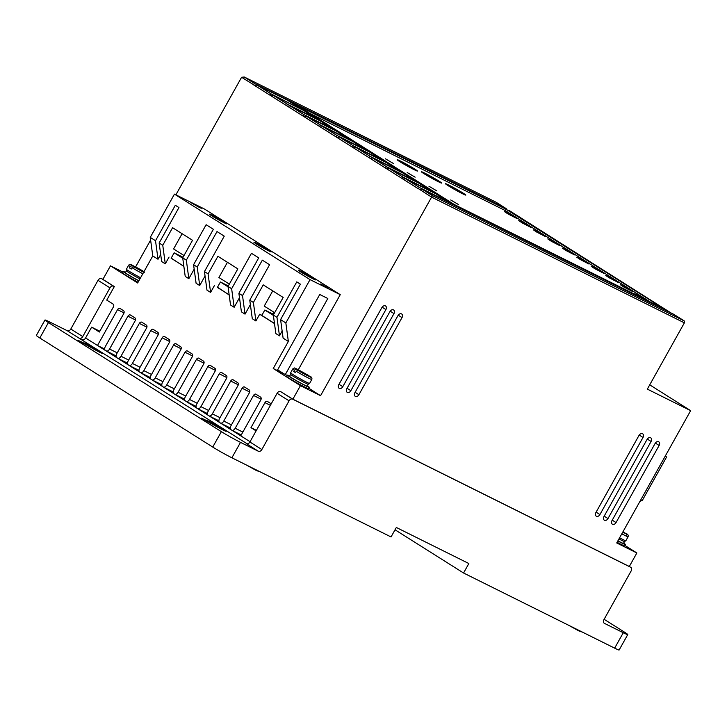 <?xml version="1.0" encoding="UTF-8"?>
<svg xmlns="http://www.w3.org/2000/svg" width="727" height="727" viewBox="0 0 727 727"><rect width="100%" height="100%" fill="white"/><g stroke="black" fill="none" stroke-linecap="round" stroke-linejoin="round"><path stroke-width="1.09" d="M308.248 384.229A10.087 0.509 -150.8 0 1 308.193 384.247A10.087 0.509 -150.8 0 1 305.331 383.02A10.087 0.509 -150.8 0 1 296.098 377.985A10.087 0.509 -150.8 0 1 290.655 374.441L290.618 372.842A10.86 0.545 -150.8 0 0 296.116 376.486A10.86 0.545 -150.8 0 0 306.44 382.138A10.86 0.545 -150.8 0 0 309.575 383.438L308.193 384.247M617.895 540.833A10.087 0.509 -150.8 0 0 620.558 542.206A10.087 0.509 -150.8 0 0 623.475 543.414L624.52 541.542A10.087 0.509 -150.8 0 1 624.475 541.542A10.087 0.509 -150.8 0 1 621.621 540.315A10.087 0.509 -150.8 0 1 618.959 538.943M130.206 266.536A10.86 0.545 -150.8 0 1 128.606 265.282C129.57 264.083 130.842 264.092 132.414 265.31L143.964 271.653L131.978 265.691L130.206 266.536L129.451 267.89A10.86 0.545 29.2 0 0 131.26 269.035L132.014 267.681L133.795 266.836L143.873 271.853M301.051 371.933L296.207 369.28L294.435 370.125L293.672 371.479A10.86 0.545 29.2 0 0 295.489 372.624L296.243 371.27L298.015 370.425L304.877 374.087M138.83 280.867A12.414 0.627 -150.8 0 1 123.317 271.562A12.414 0.627 -150.8 0 1 125.535 272.38M138.075 282.221A12.414 0.627 -150.8 0 1 122.563 272.916L123.317 271.562M307.367 385.801A12.414 0.627 -150.8 0 1 309.22 387.255A12.414 0.627 -150.8 0 1 305.64 385.773A12.414 0.627 -150.8 0 1 293.835 379.321A12.414 0.627 -150.8 0 1 287.547 375.15A12.414 0.627 -150.8 0 1 289.755 375.959M309.22 387.255L308.466 388.609A12.414 0.627 -150.8 0 1 304.877 387.127A12.414 0.627 -150.8 0 1 293.081 380.675A12.414 0.627 -150.8 0 1 286.792 376.495L287.547 375.15M301.196 271.389A9.933 0.5 -150.8 0 1 310.638 276.551A9.933 0.5 -150.8 0 1 315.663 279.895A9.933 0.5 -150.8 0 1 312.801 278.705A9.933 0.5 -150.8 0 1 303.359 273.543A9.933 0.5 -150.8 0 1 298.334 270.199A9.933 0.5 -150.8 0 1 301.196 271.389M256.785 243.372A9.933 0.5 -150.8 0 1 266.227 248.543A9.933 0.5 -150.8 0 1 271.253 251.878A9.933 0.5 -150.8 0 1 268.39 250.697A9.933 0.5 -150.8 0 1 258.948 245.526A9.933 0.5 -150.8 0 1 253.923 242.191A9.933 0.5 -150.8 0 1 256.785 243.372M212.375 215.365A9.933 0.5 -150.8 0 1 221.817 220.526A9.933 0.5 -150.8 0 1 226.851 223.871A9.933 0.5 -150.8 0 1 223.98 222.68A9.933 0.5 -150.8 0 1 214.538 217.518A9.933 0.5 -150.8 0 1 209.512 214.183A9.933 0.5 -150.8 0 1 212.375 215.365M623.657 543.096A12.414 0.627 -150.8 0 1 625.502 544.55A12.414 0.627 -150.8 0 1 621.921 543.069A12.414 0.627 -150.8 0 1 617.832 540.943M617.078 542.297A12.414 0.627 29.2 0 0 621.167 544.423A12.414 0.627 29.2 0 0 624.747 545.904L625.502 544.55M210.339 421.996A10.86 0.545 -150.8 0 1 220.663 427.649A10.86 0.545 -150.8 0 1 226.161 431.302A10.86 0.545 -150.8 0 1 223.025 430.002A10.86 0.545 -150.8 0 1 213.747 424.968L201.361 418.089L207.404 420.96A10.86 0.545 -150.8 0 1 207.204 420.706A10.86 0.545 -150.8 0 1 210.339 421.996M87.076 344.253A10.86 0.545 -150.8 0 1 97.4 349.905A10.86 0.545 -150.8 0 1 102.898 353.558A10.86 0.545 -150.8 0 1 99.763 352.259A10.86 0.545 -150.8 0 1 90.484 347.215L78.107 340.345L84.141 343.217A10.86 0.545 -150.8 0 1 83.941 342.953A10.86 0.545 -150.8 0 1 87.076 344.253M273.815 312.165L272.57 314.391A10.86 0.545 29.2 0 0 273.343 315.082M616.042 522.568A3.099 2.245 122.2 0 1 612.37 524.194A3.099 2.245 122.2 0 1 612.016 520.568L655.109 443.461A3.099 2.245 -57.8 0 1 658.635 441.752A3.099 2.245 -57.8 0 1 658.78 441.834A3.099 2.245 -57.8 0 1 659.135 445.46L616.042 522.568L612.234 520.168M599.929 514.552A3.099 2.245 122.2 0 1 596.258 516.179A3.099 2.245 122.2 0 1 595.895 512.553L638.988 435.446A3.099 2.245 -57.8 0 1 642.514 433.746A3.099 2.245 -57.8 0 1 642.659 433.819A3.099 2.245 -57.8 0 1 643.022 437.445L599.929 514.552L596.122 512.153M607.99 518.56A3.099 2.245 122.2 0 1 604.319 520.187A3.099 2.245 122.2 0 1 603.955 516.561L647.048 439.453A3.099 2.245 -57.8 0 1 650.574 437.754A3.099 2.245 -57.8 0 1 650.72 437.827A3.099 2.245 -57.8 0 1 651.083 441.453L607.99 518.56L604.182 516.161M358.92 394.697A3.099 2.245 122.2 0 1 355.258 396.324A3.099 2.245 122.2 0 1 354.894 392.698L397.987 315.591A3.099 2.245 -57.8 0 1 401.513 313.891A3.099 2.245 -57.8 0 1 401.658 313.973A3.099 2.245 -57.8 0 1 402.013 317.599L358.92 394.697L355.121 392.298M350.868 390.69A3.099 2.245 122.2 0 1 347.197 392.316A3.099 2.245 122.2 0 1 346.834 388.691L389.926 311.583A3.099 2.245 -57.8 0 1 393.452 309.884A3.099 2.245 -57.8 0 1 393.598 309.966A3.099 2.245 -57.8 0 1 393.961 313.591L350.868 390.69L347.061 388.291M342.808 386.682A3.099 2.245 122.2 0 1 339.136 388.309A3.099 2.245 122.2 0 1 338.782 384.683L381.875 307.576A3.099 2.245 -57.8 0 1 385.401 305.876A3.099 2.245 -57.8 0 1 385.537 305.958A3.099 2.245 -57.8 0 1 385.901 309.584L342.808 386.682L339 384.283M139.957 278.859A10.087 0.509 -150.8 0 1 126.425 270.862L126.389 269.254A10.86 0.545 -150.8 0 0 131.005 272.38A10.86 0.545 -150.8 0 0 140.593 277.723M126.398 270.826L125.353 272.698A10.087 0.509 29.2 0 0 129.815 275.706A10.087 0.509 29.2 0 0 138.902 280.749M308.239 384.247L307.185 386.119A10.087 0.509 -150.8 0 1 304.277 384.919A10.087 0.509 -150.8 0 1 294.689 379.676A10.087 0.509 -150.8 0 1 289.582 376.277L290.627 374.405M622.294 285.484L632.463 291.463L623.811 287.001L620.276 284.657L622.294 285.484M607.79 276.342L617.968 282.321L609.308 277.85L605.773 275.506L607.79 276.342M637.143 295.453L634.78 293.799L636.797 294.635L646.067 299.887M593.287 267.191L603.465 273.17L594.813 268.708L591.278 266.364L593.287 267.191M578.792 258.049L588.961 264.028L580.31 259.557L576.775 257.213L578.792 258.049M564.288 248.898L574.457 254.877L565.806 250.415L562.271 248.071L564.288 248.898M549.785 239.756L559.963 245.735L551.302 241.264L547.767 238.919L549.785 239.756M535.281 230.604L545.459 236.584L536.808 232.122L533.273 229.777L535.281 230.604M520.786 221.462L530.955 227.442L522.304 222.971L518.769 220.626L520.786 221.462M506.283 212.311L516.461 218.291L507.8 213.829L504.265 211.484L506.283 212.311M385.446 158.813L393.362 163.466L385.446 158.813M407.202 172.535L415.117 177.179L407.202 172.535M428.957 186.248L436.863 190.901L428.957 186.248M450.704 199.97L458.619 204.623L450.704 199.97M400.522 161.085A11.641 0.591 -150.8 0 1 411.582 167.137A11.641 0.591 -150.8 0 1 417.48 171.045A11.641 0.591 -150.8 0 1 414.117 169.655A11.641 0.591 -150.8 0 1 403.049 163.611A11.641 0.591 -150.8 0 1 397.16 159.695A11.641 0.591 -150.8 0 1 400.522 161.085M424.695 173.108A11.641 0.591 -150.8 0 1 435.755 179.16A11.641 0.591 -150.8 0 1 441.652 183.068A11.641 0.591 -150.8 0 1 438.29 181.677A11.641 0.591 -150.8 0 1 427.222 175.625A11.641 0.591 -150.8 0 1 421.333 171.717A11.641 0.591 -150.8 0 1 424.695 173.108M448.868 185.131A11.641 0.591 -150.8 0 1 459.937 191.183A11.641 0.591 -150.8 0 1 465.825 195.09A11.641 0.591 -150.8 0 1 462.463 193.7A11.641 0.591 -150.8 0 1 451.403 187.648A11.641 0.591 -150.8 0 1 445.506 183.74A11.641 0.591 -150.8 0 1 448.868 185.131M401.422 161.658A10.087 0.509 -150.8 0 1 405.284 163.675L405.857 164.475L401.677 162.339L406.647 165.583A10.087 0.509 -150.8 0 1 398.514 160.449A10.087 0.509 -150.8 0 1 401.422 161.658M425.604 173.68A10.087 0.509 -150.8 0 1 429.466 175.698L430.03 176.497L425.849 174.362L430.82 177.606A10.087 0.509 -150.8 0 1 422.687 172.472A10.087 0.509 -150.8 0 1 425.604 173.68M449.777 185.703A10.087 0.509 -150.8 0 1 453.639 187.72L454.211 188.52L450.022 186.385L454.993 189.629A10.087 0.509 -150.8 0 1 446.86 184.494A10.087 0.509 -150.8 0 1 449.777 185.703M293.672 371.479L295.589 372.433M624.411 532.5L622.957 531.773M626.483 535.499L626.22 533.645L622.857 531.964M621.803 533.836A10.86 0.545 -150.8 0 0 624.947 535.463A10.86 0.545 -150.8 0 0 628.083 536.762C628.491 535.236 627.901 534.209 626.311 533.691L622.603 532.409M622.766 532.119L623.993 532.891L622.694 532.246M129.451 267.89L131.369 268.845M303.059 372.942L308.184 375.241L297.57 369.352C292.808 367.598 295.68 367.517 292.836 368.871L290.618 372.842M301.16 371.742L300.342 371.224M300.451 371.034L303.177 372.742M296.243 371.27A10.86 0.545 -150.8 0 0 308.657 378.167A10.86 0.545 -150.8 0 0 311.801 379.467C312.201 377.967 311.61 376.95 310.029 376.404L304.986 373.887M461.1 192.51L457.129 190.31L457.656 191.183M455.802 190.165L456.338 189.211A10.087 0.509 -150.8 0 1 464.471 194.336A10.087 0.509 -150.8 0 1 457.701 191.119M456.338 189.211L456.583 190.601M461.172 192.373L456.91 190.02M436.918 180.487L432.947 178.288L433.483 179.16M431.629 178.142L432.165 177.188A10.087 0.509 -150.8 0 1 440.298 182.313A10.087 0.509 -150.8 0 1 433.519 179.096M432.165 177.188L432.411 178.578M437 180.351L432.738 177.997M412.745 168.464L408.774 166.265L409.31 167.137M407.456 166.119L407.992 165.165A10.087 0.509 -150.8 0 1 416.126 170.291A10.087 0.509 -150.8 0 1 409.346 167.074M407.992 165.165L408.238 166.556M412.827 168.328L408.565 165.974M271.153 95.782L270.044 95.228L270.907 93.81L301.351 109.314M317.844 119.719L303.841 110.549L273.625 95.519L270.953 95.8L253.55 84.823L254.405 83.405L506.228 208.64L496.078 202.233L244.254 76.998L254.405 83.405M287.647 106.187L286.538 105.633L287.401 104.215L317.617 119.237M334.338 130.115L320.334 120.955L290.118 105.924L287.447 106.206L270.953 95.8M304.14 116.593L303.041 116.038L303.895 114.612L334.111 129.642M350.832 140.52L336.828 131.36L306.612 116.329L303.941 116.611L287.447 106.206M320.643 126.998L319.535 126.443L320.389 125.017L350.605 140.047M367.326 150.925L353.322 141.765L323.106 126.734L320.434 127.016L303.941 116.611M337.137 137.394L336.028 136.849L336.883 135.422L367.099 150.453M383.829 161.33L369.825 152.17L339.6 137.139L336.937 137.421L320.434 127.016M353.631 147.799L352.522 147.254L353.377 145.827L383.602 160.858M400.323 171.736L386.319 162.575L356.103 147.545L353.431 147.826L336.937 137.421M370.125 158.204L369.016 157.659L369.87 156.232L400.095 171.263M416.816 182.141L402.813 172.971L372.597 157.95L369.925 158.232L353.431 147.826M386.619 168.609L385.51 168.064L386.373 166.637L416.589 181.668M433.31 192.546L419.306 183.377L389.09 168.355L386.419 168.628L369.925 158.232M403.112 179.015L402.013 178.46L402.867 177.043L433.083 192.064M449.804 202.951L435.8 193.782L405.584 178.751L402.912 179.033L386.419 168.628M630.791 567.324L630.645 567.242A3.099 2.245 -57.8 0 1 630.791 567.324A3.099 2.245 -57.8 0 1 631.145 570.949L603.928 619.649A3.099 2.245 122.2 0 0 604.291 623.275A3.099 2.245 122.2 0 0 604.437 623.357L623.275 632.726A15.512 0.782 29.2 0 0 627.755 634.58A15.512 0.782 29.2 0 0 624.284 632.017L604.128 619.304M649.993 301.841L505.247 210.548L309.448 113.167M419.615 189.42L431.556 197.099L684.38 322.833L684.234 320.907L432.411 195.672L320.571 395.679L308.702 388.191M254.659 85.377L241.591 77.28L175.889 194.827M254.459 85.395L257.131 85.114L287.347 100.144L301.123 108.832M322.37 285.529L322.652 285.039L320.634 284.03L328.277 288.465M200.198 207.786L198.353 206.25L198.08 206.741L200.052 207.722C201.706 208.513 201.806 208.44 200.352 207.504C201.806 208.44 201.706 208.513 200.052 207.722M198.044 206.722L190.301 202.242L198.353 206.25M627.755 634.58L619.131 650.002A15.512 0.782 -150.8 0 1 614.651 648.148L463.562 573.003L395.034 529.783M463.562 573.003L468.851 563.534L396.333 527.475L391.035 536.944L231.886 457.792A15.512 0.782 -150.8 0 1 212.747 447.069L39.821 337.991A15.512 0.782 -150.8 0 1 36.35 335.438L44.965 320.016A15.512 0.782 29.2 0 0 48.436 322.57L221.371 431.647A15.512 0.782 29.2 0 0 240.501 442.37L258.33 451.24A3.099 2.245 122.2 0 0 261.856 449.531L289.073 400.831A3.099 2.245 -57.8 0 1 292.599 399.132L280.64 391.589A3.099 2.245 122.2 0 0 277.114 393.289L249.897 441.989L261.856 449.531M277.641 369.843L284.048 373.887M273.388 315.418L264.828 310.02L272.798 313.982M228.069 286.838L220.417 282.003L228.305 285.929M182.759 258.249L174.153 252.823L183.05 257.249M83.796 343.835L84.141 343.217M207.059 421.578L207.404 420.96M67.275 330.73A3.099 2.245 122.2 0 0 70.81 329.031L82.769 336.574A3.099 2.245 -57.8 0 1 79.243 338.282L67.275 330.73L49.454 321.87A15.512 0.782 29.2 0 0 44.965 320.016M258.33 451.24L246.371 443.688A3.099 2.245 122.2 0 0 249.897 441.989M665.25 456.102L666.614 456.965L642.423 500.249L639.896 501.466M419.406 189.438L422.078 189.156L673.902 314.391L453.612 204.478L290.646 102.225M506.01 209.194L296.498 104.997L454.193 204.469L663.706 308.657L506.01 209.194L505.247 210.548M291.373 102.153L506.056 208.913M671.012 312.955L508.945 210.348M449.577 202.47L419.361 187.448L418.507 188.866L402.912 179.033M257.131 85.114L270.907 93.81M273.625 95.519L287.401 104.215M290.118 105.924L303.895 114.612M306.612 116.329L320.389 125.017M323.106 126.734L336.883 135.422M339.6 137.139L353.377 145.827M356.103 147.545L369.87 156.232M372.597 157.95L386.373 166.637M389.09 168.355L402.867 177.043M405.584 178.751L419.361 187.448M322.652 285.039L328.386 288.255M630.645 567.242L292.599 399.132M285.32 374.523L277.269 370.516L319.753 294.49L327.813 298.497L285.32 374.523L287.338 375.523M264.828 310.02L261.802 315.427L274.47 323.415M238.892 293.308L258.703 257.867L251.451 253.296L231.64 288.737L228.024 286.447L237.847 268.863L217.909 256.286L208.076 273.87L204.451 271.589L224.261 236.148L217.01 231.568L197.208 267.009L193.582 264.728L213.384 229.287L206.132 224.716L186.33 260.157L182.704 257.867L192.528 240.283L172.59 227.705L162.766 245.29L159.14 243L178.942 207.558L175.316 205.278L155.514 240.719L150.253 237.402L174.453 194.118L310.038 279.631L285.847 322.924L280.586 319.607L300.396 284.166L296.77 281.876L276.96 317.317L273.334 315.036L283.166 297.443L263.229 284.875L253.396 302.459L249.77 300.169L269.581 264.728L262.329 260.157L242.518 295.598L238.892 293.308L241.409 311.847L245.035 314.137L242.518 295.598M272.743 290.873L264.228 306.112L274.652 312.683M229.159 294.835L217.391 287.419L220.417 282.003M227.424 262.293L218.909 277.532L229.332 284.103M183.84 266.255L171.136 258.239L174.153 252.823M182.113 233.712L173.589 248.943L184.013 255.522M160.694 254.477L158.023 259.257L152.77 255.94L137.648 282.994L110.459 265.846L102.898 279.368L114.321 286.574L106.76 300.097L113.13 304.122A2.335 1.608 116.4 0 1 113.357 307.021L99.372 332.039L91.638 327.159L85.586 337.973L97.5 345.489L104.715 349.078M82.769 336.574L109.986 287.874A3.099 2.245 -57.8 0 1 113.512 286.174L101.553 278.623A3.099 2.245 122.2 0 0 98.018 280.331L70.81 329.031M105.042 350.25L97.5 345.489L117.529 309.647A2.335 1.608 116.4 0 1 119.937 308.421A2.335 1.608 116.4 0 1 120.028 308.475L123.517 310.674A2.335 1.608 116.4 0 1 123.744 313.573L105.397 346.406A3.571 2.463 116.4 0 0 105.042 350.25L116.129 355.957M109.568 349.033L127.916 316.2A2.335 1.608 116.4 0 1 130.324 314.973A2.335 1.608 116.4 0 1 130.424 315.027L134.94 317.872A2.335 1.608 116.4 0 1 135.167 320.78L116.82 353.604A3.571 2.463 116.4 0 0 116.465 357.448L106.56 351.205A3.571 2.463 116.4 0 0 109.568 349.033L117.238 352.849M116.465 357.448L117.983 358.411A3.571 2.463 116.4 0 0 120.982 356.239L128.661 360.056M120.982 356.239L139.33 323.406A2.335 1.608 116.4 0 1 141.738 322.17A2.335 1.608 116.4 0 1 141.838 322.225L146.354 325.078A2.335 1.608 116.4 0 1 146.581 327.977L128.234 360.81A3.571 2.463 116.4 0 0 127.879 364.654L117.983 358.411L127.543 363.164M127.879 364.654L129.397 365.608A3.571 2.463 116.4 0 0 132.405 363.436L140.075 367.253M132.405 363.436L150.753 330.612A2.335 1.608 116.4 0 1 153.161 329.376A2.335 1.608 116.4 0 1 153.261 329.431L157.777 332.284A2.335 1.608 116.4 0 1 158.004 335.183L139.657 368.016A3.571 2.463 116.4 0 0 139.302 371.851L129.397 365.608L138.966 370.37M139.302 371.851L140.82 372.815A3.571 2.463 116.4 0 0 143.828 370.643L151.498 374.46M143.828 370.643L162.176 337.81A2.335 1.608 116.4 0 1 164.584 336.583A2.335 1.608 116.4 0 1 164.675 336.637L169.2 339.482A2.335 1.608 116.4 0 1 169.427 342.381L151.08 375.214A3.571 2.463 116.4 0 0 150.725 379.058L140.82 372.815L150.389 377.567M150.725 379.058L152.243 380.012A3.571 2.463 116.4 0 0 155.242 377.849L162.921 381.666M155.242 377.849L173.589 345.016A2.335 1.608 116.4 0 1 175.998 343.78A2.335 1.608 116.4 0 1 176.098 343.835L180.614 346.688A2.335 1.608 116.4 0 1 180.841 349.587L162.494 382.42A3.571 2.463 116.4 0 0 162.139 386.264L152.243 380.012L161.803 384.774M162.139 386.264L163.657 387.218A3.571 2.463 116.4 0 0 166.665 385.046L174.335 388.863M166.665 385.046L185.012 352.213A2.335 1.608 116.4 0 1 187.421 350.987A2.335 1.608 116.4 0 1 187.521 351.041L192.037 353.885A2.335 1.608 116.4 0 1 192.264 356.793L173.917 389.617A3.571 2.463 116.4 0 0 173.562 393.461L163.657 387.218L173.226 391.971M173.562 393.461L175.08 394.425A3.571 2.463 116.4 0 0 178.088 392.253L185.758 396.07M178.088 392.253L196.435 359.42A2.335 1.608 116.4 0 1 198.844 358.184A2.335 1.608 116.4 0 1 198.934 358.238L203.46 361.092A2.335 1.608 116.4 0 1 203.687 363.991L185.33 396.824A3.571 2.463 116.4 0 0 184.985 400.668L175.08 394.425L184.64 399.178M184.985 400.668L186.494 401.622A3.571 2.463 116.4 0 0 189.502 399.45L197.181 403.267M189.502 399.45L207.849 366.626A2.335 1.608 116.4 0 1 210.257 365.39A2.335 1.608 116.4 0 1 210.357 365.445L214.874 368.298A2.335 1.608 116.4 0 1 215.101 371.197L196.753 404.03A3.571 2.463 116.4 0 0 196.399 407.874L186.494 401.622L196.063 406.384M196.399 407.874L197.917 408.828A3.571 2.463 116.4 0 0 200.925 406.657L208.594 410.473M200.925 406.657L219.272 373.823A2.335 1.608 116.4 0 1 221.68 372.597A2.335 1.608 116.4 0 1 221.78 372.651L226.297 375.495A2.335 1.608 116.4 0 1 226.524 378.394L208.176 411.228A3.571 2.463 116.4 0 0 207.822 415.072L197.917 408.828L207.486 413.581M207.822 415.072L209.34 416.026A3.571 2.463 116.4 0 0 212.348 413.863L220.017 417.68M212.348 413.863L230.695 381.03A2.335 1.608 116.4 0 1 233.103 379.794A2.335 1.608 116.4 0 1 233.194 379.848L237.72 382.702A2.335 1.608 116.4 0 1 237.947 385.601L219.59 418.434A3.571 2.463 116.4 0 0 219.236 422.278L209.34 416.026L218.9 420.788M219.236 422.278L220.754 423.232A3.571 2.463 116.4 0 0 223.762 421.06L231.44 424.877M223.762 421.06L242.109 388.227A2.335 1.608 116.4 0 1 244.517 387A2.335 1.608 116.4 0 1 244.617 387.055L249.134 389.908A2.335 1.608 116.4 0 1 249.361 392.807L231.013 425.64A3.571 2.463 116.4 0 0 230.659 429.475L220.754 423.232L230.323 427.994M230.659 429.475L232.177 430.439A3.571 2.463 116.4 0 0 235.184 428.267L242.854 432.083M235.184 428.267L253.532 395.433A2.335 1.608 116.4 0 1 255.94 394.198A2.335 1.608 116.4 0 1 256.04 394.261L260.557 397.106A2.335 1.608 116.4 0 1 260.784 400.004L240.755 435.846L232.177 430.439L241.255 434.946M247.253 443.87L79.243 338.282M256.404 430.357L250.969 427.649L264.955 402.64A2.335 1.608 116.4 0 1 267.363 401.404A2.335 1.608 116.4 0 1 267.454 401.458L271.216 403.83M101.553 278.623L102.934 279.313M665.169 456.247L666.614 456.965M649.729 384.847L690.65 410.655L616.714 542.951L636.861 552.974L624.984 545.486M684.234 320.907L673.902 314.391M422.078 189.156L432.411 195.672M244.254 76.998L241.591 77.28M298.306 369.716L340.254 294.662L310.038 279.631M340.254 294.662L204.669 209.14L174.453 194.118M636.861 552.974L629.3 566.497L292.863 399.187L300.424 385.664L320.571 395.679M280.64 391.589L292.863 399.187M690.65 410.655L647.339 389.118L684.38 322.833M300.424 385.664L273.234 368.516L277.269 370.516M273.234 368.516L288.355 341.454L285.847 322.924M280.586 319.607L283.103 338.146L288.355 341.454M282.14 331.085L279.477 335.856L276.96 317.317M273.334 315.036L275.851 333.566L279.477 335.856M261.865 315.309L259.693 314.228L255.913 320.989L253.396 302.459M274.497 323.57L259.693 314.228M255.913 320.989L252.287 318.708L249.77 300.169M250.37 304.586L245.035 314.137M239.492 297.725L234.158 307.276L231.64 288.737M228.024 286.447L230.532 304.986L234.158 307.276M229.178 294.98L217.509 287.21M214.374 285.647L210.594 292.408L208.076 273.87M210.594 292.408L206.968 290.128L204.451 271.589M205.05 276.006L199.716 285.547L197.208 267.009M193.582 264.728L196.09 283.266L199.716 285.547M194.182 269.144L188.838 278.686L186.33 260.157M182.704 257.867L185.212 276.405L188.838 278.686M183.858 266.4L171.19 258.13M169.055 257.067L165.274 263.828L162.766 245.29M165.274 263.828L161.648 261.538L159.14 243M158.023 259.257L155.514 240.719M152.77 255.94L150.253 237.402M99.826 331.23L91.638 327.159M114.321 286.574L113.512 286.174M82.06 339.682A3.099 2.245 122.2 0 0 85.586 337.973M256.104 430.884L250.969 427.649M150.616 240.055L135.595 266.927M123.027 272.089L110.459 265.846M624.475 541.542L625.865 540.724A10.86 0.545 -150.8 0 1 622.73 539.434A10.86 0.545 -150.8 0 1 619.586 537.807M142.81 273.761A10.86 0.545 -150.8 0 1 132.014 267.681M144.282 272.661L133.795 266.836M296.207 369.28C294.19 367.907 294.671 367.944 297.634 369.389L308.121 375.205M294.435 370.125A10.86 0.545 -150.8 0 1 292.836 368.871M568.587 625.238L578.674 630.818M246.253 464.935L256.34 470.514M309.938 376.35C316.145 380.176 302.886 373.578 298.015 370.425M131.978 265.691C125.771 261.865 139.03 268.463 143.901 271.625M623.275 632.726L614.651 648.148M382.111 307.194L385.901 309.584M390.172 311.201L393.961 313.591M398.232 315.209L402.013 317.599M647.294 439.072L651.083 441.453M639.233 435.064L643.022 437.445M655.354 443.079L659.135 445.46M39.821 337.991L48.436 322.57M221.371 431.647L212.747 447.069M231.886 457.792L240.501 442.37M289.073 400.831L277.114 393.289M98.018 280.331L109.986 287.874M124.035 312.883L117.529 309.647M135.486 319.971L127.916 316.2M146.909 327.168L139.33 323.406M158.332 334.375L150.753 330.612M169.745 341.581L162.176 337.81M181.168 348.778L173.589 345.016M192.582 355.985L185.012 352.213M204.005 363.182L196.435 359.42M215.428 370.388L207.849 366.626M226.842 377.595L219.272 373.823M238.265 384.792L230.695 381.03M249.688 391.998L242.109 388.227M261.102 399.196L253.532 395.433M264.955 402.64L270.38 405.339M240.755 435.846L250.052 441.707M260.075 471.814L256.413 470.551L246.226 464.926M582.409 632.108L578.737 630.854L568.55 625.22M128.606 265.282L126.389 269.254M628.083 536.762L625.865 540.724M311.801 379.467L309.575 383.438"/></g></svg>
